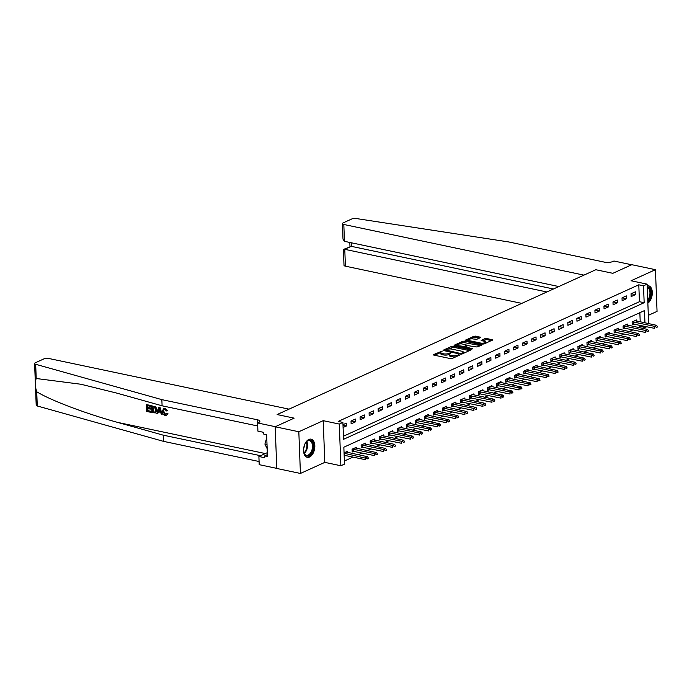 <?xml version="1.0" encoding="UTF-8"?>
<svg xmlns="http://www.w3.org/2000/svg" width="692" height="692" viewBox="0 0 692 692"><rect width="100%" height="100%" fill="white"/><g stroke="black" fill="none" stroke-linecap="round" stroke-linejoin="round"><path stroke-width="1.04" d="M442.292 351.06L433.607 354.572L433.823 355.091L450.527 358.612L452.161 358.491L459.704 355.065L457.429 355.23A3.737 1.202 -2.2 0 1 452.187 355.636L450.795 355.342A3.737 1.202 -2.2 0 1 449.333 354.451A3.737 1.202 -2.2 0 1 450.094 353.681L450.916 352.877L448.797 353.413A3.737 1.202 -2.2 0 1 443.555 353.82L442.162 353.525A3.737 1.202 -2.2 0 1 440.7 352.635A3.737 1.202 -2.2 0 1 441.47 351.865L442.292 351.06M308.857 439.455A9.29 5.432 101.9 0 0 303.606 448.987A9.29 5.432 101.9 0 0 307.283 457.334A9.29 5.432 101.9 0 0 309.532 457.04A9.29 5.432 101.9 0 0 314.782 447.516A9.29 5.432 101.9 0 0 311.115 439.161A9.29 5.432 101.9 0 0 308.857 439.455M480.473 337.627L480.257 337.108L473.933 336.243L465.318 340.291L482.48 344.088L484.123 343.967L492.73 339.919L486.614 338.449L484.971 338.578L481.156 340.447L484.417 341.312A3.123 1.003 -2.2 0 1 485.646 342.056A3.123 1.003 -2.2 0 1 483.924 343.024A3.123 1.003 -2.2 0 1 480.62 343.042L469.626 340.715A3.123 1.003 -2.2 0 1 468.397 339.98A3.123 1.003 -2.2 0 1 470.119 339.011A3.123 1.003 -2.2 0 1 473.423 338.993L476.892 339.253L480.473 337.627M343.422 436.228L639.443 301.703L638.794 284.801L643.517 285.796L647.132 284.152L648.646 323.657M558.825 286.54L344.46 241.326L343.007 239.181L342.41 223.628A3.572 1.142 -2.2 0 1 343.145 222.893L351.709 219.001A3.572 1.142 -2.2 0 1 356.345 218.551L508.802 241.966L604.523 262.156A5.951 1.912 -2.2 0 0 612.861 261.515L613.942 261.022L631.666 264.759L612.844 273.314L631.813 264.699L655.445 269.681L631.061 280.762L647.132 284.152M275.182 426.765L298.823 431.747L300.423 473.449L276.791 468.467L275.182 426.765L294.152 418.141L277.137 414.551L595.829 269.724L612.844 273.314L595.829 269.724L583.944 275.131L343.812 224.476L344.46 241.326M300.423 473.449L324.808 462.368L323.207 420.667L298.823 431.747M323.207 420.667L339.279 424.058L342.895 422.414L343.543 439.316L644.166 302.698L643.517 285.796M638.794 284.801L338.172 421.419L342.895 422.414M453.511 346.147L451.867 346.268L443.503 350.074L443.719 350.593L460.422 354.114L462.057 353.993L470.43 350.187L470.214 349.668L453.511 346.147L453.554 347.272L448.2 349.088M454.532 345.066L462.905 341.26L464.54 341.13L481.701 344.936L477.878 346.804L476.243 346.926L467.827 345.628L465.214 346.943L472.722 348.707L471.728 349.166L454.748 345.585L454.532 345.066L454.549 345.524M648.326 315.344L657.054 311.383L655.445 269.681M343.094 427.492L346.433 425.978L346.32 423.158L342.981 424.68M351.129 423.841L355.463 421.869L355.359 419.049L351.017 421.021L351.129 423.841M360.16 419.733L364.494 417.769L364.39 414.949L360.056 416.921L360.16 419.733M369.191 415.632L373.533 413.66L373.421 410.84L369.087 412.813L369.191 415.632M378.23 411.524L382.564 409.552L382.451 406.74L378.117 408.704L378.23 411.524M387.26 407.424L391.594 405.451L391.49 402.632L387.148 404.604L387.26 407.424M396.291 403.315L400.633 401.343L400.521 398.531L396.187 400.495L396.291 403.315M405.33 399.206L409.664 397.243L409.552 394.423L405.218 396.395L405.33 399.206M414.361 395.106L418.695 393.134L418.591 390.314L414.248 392.286L414.361 395.106M423.392 390.997L427.725 389.034L427.621 386.214L423.288 388.186L423.392 390.997M432.422 386.897L436.764 384.925L436.652 382.105L432.318 384.077L432.422 386.897M441.461 382.788L445.795 380.816L445.683 378.005L441.349 379.969L441.461 382.788M450.492 378.688L454.826 376.716L454.722 373.896L450.388 375.868L450.492 378.688M459.523 374.58L463.865 372.607L463.752 369.796L459.419 371.76L459.523 374.58M468.562 370.471L472.896 368.507L472.783 365.687L468.449 367.66L468.562 370.471M477.592 366.371L481.926 364.399L481.822 361.579L477.48 363.551L477.592 366.371M486.623 362.262L490.957 360.298L490.853 357.479L486.519 359.451L486.623 362.262M495.662 358.162L499.996 356.19L499.883 353.37L495.55 355.342L495.662 358.162M504.693 354.053L509.027 352.081L508.923 349.27L504.58 351.233L504.693 354.053M513.723 349.953L518.057 347.981L517.953 345.161L513.62 347.133L513.723 349.953M522.754 345.844L527.096 343.872L526.984 341.052L522.65 343.024L522.754 345.844M531.793 341.736L536.127 339.772L536.015 336.952L531.681 338.924L531.793 341.736M540.824 337.635L545.158 335.663L545.054 332.843L540.712 334.816L540.824 337.635M549.855 333.527L554.197 331.555L554.084 328.743L549.751 330.715L549.855 333.527M558.894 329.427L563.227 327.454L563.115 324.635L558.781 326.607L558.894 329.427M567.924 325.318L572.258 323.346L572.154 320.534L567.812 322.498L567.924 325.318M576.955 321.218L581.289 319.246L581.185 316.426L576.851 318.398L576.955 321.218M585.986 317.109L590.328 315.137L590.215 312.317L585.882 314.289L585.986 317.109M595.025 313L599.358 311.037L599.246 308.217L594.912 310.189L595.025 313M604.055 308.9L608.389 306.928L608.285 304.108L603.952 306.08L604.055 308.9M613.086 304.791L617.428 302.819L617.316 300.008L612.982 301.971L613.086 304.791M622.125 300.691L626.459 298.719L626.346 295.899L622.013 297.871L622.125 300.691M631.156 296.583L635.49 294.61L635.386 291.799L631.043 293.763L631.156 296.583M344.374 461.028L353.032 457.092M358.231 454.731L362.072 452.983M367.262 450.622L371.102 448.883M376.292 446.522L380.133 444.774M385.323 442.413L389.163 440.666M394.362 438.313L398.203 436.565M403.393 434.204L407.233 432.457M412.423 430.095L416.264 428.357M421.463 425.995L425.303 424.248M430.493 421.886L434.334 420.139M439.524 417.786L443.364 416.039M448.563 413.678L452.404 411.93M457.594 409.577L461.434 407.83M466.624 405.469L470.465 403.721M475.655 401.36L479.495 399.621M484.694 397.26L488.535 395.513M493.725 393.151L497.565 391.404M502.755 389.051L506.596 387.304M511.795 384.942L515.635 383.195M520.825 380.842L524.666 379.095M529.856 376.733L533.696 374.986M538.886 372.625L542.727 370.886M547.926 368.525L551.766 366.777M556.956 364.416L560.797 362.669M565.987 360.316L569.827 358.568M575.026 356.207L578.867 354.46M584.057 352.098L587.897 350.36M593.087 347.998L596.928 346.251M602.118 343.889L605.967 342.151M611.157 339.789L614.998 338.042M620.188 335.681L624.028 333.933M629.218 331.58L633.059 329.833M638.258 327.472L640.394 326.503L640.351 325.361M640.212 321.875L639.858 312.689M344.175 455.673L344.85 455.362M347.445 452.456L347.401 451.331L344.062 452.853M356.484 448.347L356.441 447.231L352.098 449.203L352.211 452.014L353.88 451.253M365.514 444.247L365.471 443.122L361.137 445.094L361.241 447.914L362.919 447.153M374.545 440.138L374.502 439.022L370.168 440.986L370.281 443.806L371.95 443.044M383.584 436.038L383.541 434.913L379.199 436.886L379.311 439.705L380.981 438.944M392.615 431.929L392.572 430.805L388.238 432.777L388.342 435.597L390.011 434.835M401.645 427.829L401.602 426.704L397.269 428.677L397.372 431.488L399.05 430.735M410.676 423.72L410.633 422.596L406.299 424.568L406.412 427.388L408.081 426.627M419.715 419.612L419.672 418.496L415.33 420.468L415.442 423.279L417.112 422.518M428.746 415.511L428.703 414.387L424.369 416.359L424.473 419.179L426.151 418.418M437.776 411.403L437.733 410.287L433.4 412.25L433.512 415.07L435.182 414.309M446.816 407.303L446.772 406.178L442.43 408.15L442.543 410.97L444.212 410.209M455.846 403.194L455.803 402.069L451.469 404.042L451.573 406.861L453.243 406.1M464.877 399.094L464.834 397.969L460.5 399.941L460.604 402.753L462.282 402M473.908 394.985L473.873 393.86L469.531 395.833L469.643 398.653L471.313 397.891M482.947 390.876L482.904 389.76L478.57 391.724L478.674 394.544L480.343 393.783M491.977 386.776L491.934 385.652L487.601 387.624L487.704 390.444L489.382 389.683M501.008 382.667L500.965 381.552L496.631 383.515L496.744 386.335L498.413 385.574M510.047 378.567L510.004 377.443L505.662 379.415L505.774 382.235L507.444 381.474M519.078 374.458L519.035 373.334L514.701 375.306L514.805 378.126L516.483 377.365M528.108 370.35L528.065 369.234L523.732 371.206L523.844 374.017L525.513 373.265M537.148 366.25L537.104 365.125L532.762 367.097L532.875 369.917L534.544 369.156M546.178 362.141L546.135 361.025L541.801 362.989L541.905 365.808L543.575 365.047M555.209 358.041L555.166 356.916L550.832 358.888L550.936 361.708L552.614 360.947M564.239 353.932L564.196 352.816L559.863 354.78L559.975 357.6L561.644 356.838M573.279 349.832L573.236 348.707L568.893 350.68L569.006 353.491L570.675 352.738M582.309 345.723L582.266 344.599L577.932 346.571L578.036 349.391L579.714 348.63M591.34 341.614L591.297 340.499L586.963 342.471L587.076 345.282L588.745 344.521M600.379 337.514L600.336 336.39L595.994 338.362L596.106 341.182L597.776 340.421M609.41 333.406L609.367 332.29L605.033 334.253L605.137 337.073L606.806 336.312M618.44 329.305L618.397 328.181L614.063 330.153L614.167 332.973L615.845 332.212M627.471 325.197L627.436 324.072L623.094 326.044L623.207 328.864L624.876 328.103M636.51 321.097L636.467 319.972L632.133 321.944L632.237 324.756L633.907 324.003M646.821 326.719L645.117 327.498L645.074 326.356M640.394 326.503L645.117 327.498M644.944 322.87L644.468 310.596L343.846 447.205L344.495 464.116L340.879 465.759L339.279 424.058M324.808 462.368L340.879 465.759M639.443 301.703L644.166 302.698M346.433 425.978L343.007 425.251M355.463 421.869L351.155 420.961M364.494 417.769L360.186 416.861M373.533 413.66L369.225 412.752M382.564 409.552L378.256 408.643M391.594 405.451L387.286 404.543M400.633 401.343L396.317 400.434M409.664 397.243L405.356 396.334M418.695 393.134L414.387 392.226M427.725 389.034L423.418 388.117M436.764 384.925L432.457 384.017M445.795 380.816L441.487 379.908M454.826 376.716L450.518 375.808M463.865 372.607L459.557 371.699M472.896 368.507L468.588 367.599M481.926 364.399L477.618 363.49M490.957 360.298L486.649 359.382M499.996 356.19L495.688 355.281M509.027 352.081L504.719 351.173M518.057 347.981L513.749 347.073M527.096 343.872L522.789 342.964M536.127 339.772L531.819 338.864M545.158 335.663L540.85 334.755M554.197 331.555L549.88 330.646M563.227 327.454L558.92 326.546M572.258 323.346L567.95 322.437M581.289 319.246L576.981 318.337M590.328 315.137L586.02 314.229M599.358 311.037L595.051 310.128M608.389 306.928L604.081 306.02M617.428 302.819L613.121 301.911M626.459 298.719L622.151 297.811M635.49 294.61L631.182 293.702M647.859 303.183A9.29 5.432 101.9 0 0 652.305 293.46A9.29 5.432 101.9 0 0 648.594 285.796A9.29 5.432 101.9 0 0 647.193 285.805M440.7 352.635L440.743 353.759A3.737 1.202 -2.2 0 0 442.205 354.65L442.162 353.525M449.35 354.304L448.84 354.538A3.737 1.202 -2.2 0 1 443.598 354.944L442.205 354.65M449.333 354.451L449.376 355.584A3.737 1.202 -2.2 0 0 450.838 356.466L450.795 355.342M455.881 356.804A3.737 1.202 -2.2 0 1 452.231 356.761L450.838 356.466M440.717 352.488L434.619 355.255M469.461 350.628L453.554 347.272M445.423 350.351L444.515 350.757M445.579 349.996L460.396 353.448L462.567 352.894A3.737 1.202 -2.2 0 0 463.337 352.124A3.737 1.202 -2.2 0 0 461.867 351.233L451.85 349.123A3.737 1.202 -2.2 0 0 446.608 349.529L445.579 349.996M463.355 353.404A3.737 1.202 -2.2 0 0 463.381 353.249L463.337 352.124M455.544 345.749L457.429 344.893M459.445 343.976L462.948 342.384L462.905 341.26M480.49 345.611L462.948 342.384M462.438 344.019A3.123 1.003 -2.2 0 0 459.142 344.028A3.123 1.003 -2.2 0 0 457.412 344.997A3.123 1.003 -2.2 0 0 458.64 345.74L464.15 346.433L466.771 345.109L462.438 344.019M457.412 344.997L457.455 346.13A3.123 1.003 -2.2 0 0 457.464 346.156M464.176 347.566L464.15 346.433M465.223 347.099L464.194 347.557M468.441 341.104A3.123 1.003 -2.2 0 0 468.449 341.13L468.397 339.98M485.68 343.258A3.123 1.003 -2.2 0 0 485.689 343.18L485.646 342.056M491.519 340.602L486.658 339.573L482.411 340.888M479.504 338.068L473.977 337.376L470.525 338.942M468.406 339.902L466.572 340.732M344.158 455.267L365.514 459.722L365.437 457.697L367.608 456.711L345.957 451.988M367.253 458.891L368.343 458.398M344.08 453.243L367.244 458.554M367.608 456.711L368.326 458.061M150.813 412.311L146.661 411.437L146.401 404.673L150.406 405.521L150.432 406.299L147.232 405.624L147.31 407.7L150.294 408.332L150.328 409.11L147.344 408.479L147.431 410.823L150.778 411.532L151.133 412.164A15.509 9.065 101.9 0 0 151.211 411.333L147.863 410.633A15.509 9.065 101.9 0 0 147.924 408.609M150.328 409.11L150.899 408.851A15.509 9.065 101.9 0 0 150.865 408.072L147.889 407.441A15.509 9.065 101.9 0 0 147.707 405.72M150.432 406.299L150.865 406.1A15.509 9.065 101.9 0 0 150.726 405.374L146.401 404.673M155.363 412.916L156.998 409.837L155.83 406.965L151.643 405.78L155.432 407.155L156.427 410.105L155.363 412.916L151.903 412.536L151.643 405.78M167.377 413.66L166.677 415.174L167.922 413.409L166.573 413.271L167.922 413.409M165.466 414.43L163.762 411.247L163.182 411.515L165.042 414.629L165.466 414.43M164.869 408.479L167.127 410.91L167.654 410.667L165.18 408.341L163.554 408.6L165.18 408.341M161.859 399.639L257.571 419.828A5.951 1.912 177.8 0 1 259.907 421.238A5.951 1.912 177.8 0 1 258.687 422.466L257.606 422.959L275.329 426.696L294.152 418.141L277.137 414.551L289.022 409.154L48.898 358.499A3.572 1.142 -2.2 0 0 43.899 358.888L35.335 362.781A3.572 1.142 -2.2 0 0 34.6 363.516A3.572 1.142 -2.2 0 0 35.673 364.277L161.859 399.639L162.092 405.806L116.619 393.065L80.929 384.25L36.218 378.507L35.283 381.37L35.517 387.356L36.728 391.75C50.352 400.227 85.782 413.643 117.744 422.423L163.217 435.164L258.938 455.362A5.951 1.912 177.8 0 1 260.374 455.812M162.205 414.716L160.016 407.328L159.117 407.138L162.205 414.716L161.357 414.534L160.63 412.32L158.209 411.809L157.646 413.755L156.799 413.574L158.788 407.285M157.646 413.755L158.753 411.558M163.217 435.164L163.459 441.34L259.085 461.512M257.718 425.978L162.092 405.806M36.728 391.75L37.273 405.979L163.459 441.34M257.606 422.959L257.917 431.133L263.73 432.353L263.799 434.161L266.636 434.758L267.475 456.512L264.638 455.916L264.707 457.715L258.894 456.486L259.206 464.661L276.783 468.372M267.328 452.654L258.894 456.486M37.273 405.979A3.572 1.142 177.8 0 1 36.2 405.209L35.517 387.356M267.406 454.653L264.638 455.916M166.573 413.271L165.042 414.629L165.812 414.569M167.127 410.91L166.34 410.944L164.86 409.257L164.013 409.309M164.86 409.257C163.641 409.197 163.087 409.949 163.182 411.515M166.314 415.338L165.146 415.425C163.399 414.871 162.482 413.513 162.386 411.351L163.554 408.6M158.926 409.327L158.425 411.074L160.354 411.489L159.272 408.159L158.996 410.814L158.425 411.074M160.224 411.074L158.996 410.814M152.672 411.93L155.164 411.982L155.622 409.923L154.558 407.303L152.474 406.723L152.672 411.93L153.096 411.731A15.509 9.065 101.9 0 0 152.941 406.827M156.427 410.105L156.998 409.837M153.84 412.173L153.096 411.731M150.778 411.532L151.211 411.333M147.431 410.823L147.863 410.633M150.294 408.332L150.865 408.072M147.31 407.7L147.889 407.441M546.896 291.963L344.772 249.328L345.412 266.178A3.572 1.142 177.8 0 1 344.01 265.33L343.414 249.777L351.346 246.343L553.47 288.979M521.777 303.381L345.412 266.178M342.41 223.628A3.572 1.142 -2.2 0 0 343.812 224.476M343.69 249.336L351.346 246.343L351.207 242.745M352.176 451.08L374.554 455.613L374.476 453.589L376.638 452.603L354.996 447.888M376.292 454.782L377.374 454.289M352.375 449.073L374.476 453.589L376.275 454.445M376.638 452.603L377.356 453.952M361.207 446.98L383.584 451.513L383.506 449.48L385.678 448.494L364.027 443.78M385.323 450.682L386.404 450.189M361.406 444.973L383.506 449.48L385.306 450.345M385.678 448.494L386.395 449.852M370.237 442.871L392.615 447.404L392.537 445.38L394.708 444.394L373.057 439.68M394.353 446.574L395.435 446.081M370.436 440.865L392.537 445.38L394.345 446.236M394.708 444.394L395.426 445.743M379.277 438.771L401.645 443.304L401.568 441.271L403.739 440.285L382.088 435.571M403.384 442.473L404.474 441.98M379.476 436.764L401.568 441.271L403.375 442.127M403.739 440.285L404.457 441.634M304.714 444.428A8.036 4.697 -78.1 0 1 306.279 441.937A8.036 4.697 -78.1 0 1 310.63 440.389A8.036 4.697 -78.1 0 1 312.81 449.973A8.036 4.697 -78.1 0 1 306.253 455.786A8.036 4.697 -78.1 0 1 303.978 452.845A8.036 4.697 -78.1 0 1 303.554 449.938M303.909 452.611A7.439 4.351 101.9 0 0 305.942 455.12A7.439 4.351 101.9 0 0 306.435 455.275A7.439 4.351 101.9 0 0 312.127 449.316A7.439 4.351 101.9 0 0 309.99 440.865A7.439 4.351 101.9 0 0 309.506 440.709A7.439 4.351 101.9 0 0 306.123 442.119M306.677 457.144A9.23 5.398 101.9 0 0 313.623 449.61A9.23 5.398 101.9 0 0 310.95 439.256A9.23 5.398 101.9 0 0 310.483 439.091M266.749 437.603L264.906 444.1L267.173 448.719M267.017 444.541L264.906 444.1M303.641 448.676A5.302 3.097 101.9 0 0 304.281 445.613M647.236 286.808A8.036 4.697 -78.1 0 1 650.748 291.79A8.036 4.697 -78.1 0 1 648.612 300.207A8.036 4.697 -78.1 0 1 647.781 301.193M647.738 299.965A7.439 4.351 101.9 0 0 647.937 299.697A7.439 4.351 101.9 0 0 649.952 292.387A7.439 4.351 101.9 0 0 647.254 287.414M647.833 302.378A9.23 5.398 101.9 0 0 649.01 301.011A9.23 5.398 101.9 0 0 651.501 291.782A9.23 5.398 101.9 0 0 647.963 285.727M388.307 434.663L410.685 439.195L410.607 437.171L412.769 436.185L391.127 431.462M412.423 438.365L413.505 437.872M388.506 432.656L410.607 437.171L412.406 438.027M412.769 436.185L413.496 437.534M397.338 430.554L419.715 435.095L419.637 433.062L421.809 432.076L400.158 427.362M421.454 434.256L422.535 433.763M397.537 428.547L419.637 433.062L421.445 433.919M421.809 432.076L422.527 433.426M406.377 426.454L428.746 430.986L428.668 428.953L430.839 427.976L409.188 423.253M430.485 430.156L431.574 429.663M406.567 424.447L428.668 428.953L430.476 429.818M430.839 427.976L431.557 429.325M415.408 422.345L437.785 426.877L437.707 424.853L439.87 423.867L418.228 419.153M439.524 426.047L440.605 425.554M415.607 420.338L437.707 424.853L439.507 425.71M439.87 423.867L440.588 425.217M424.438 418.245L446.816 422.777L446.738 420.745L448.909 419.759L427.258 415.044M448.554 421.947L449.636 421.454M424.637 416.238L446.738 420.745L448.537 421.61M448.909 419.759L449.627 421.117M433.469 414.136L455.846 418.669L455.768 416.645L457.94 415.658L436.289 410.944M457.585 417.838L458.675 417.345M433.668 412.129L455.768 416.645L457.576 417.501M457.94 415.658L458.658 417.008M442.508 410.036L464.886 414.569L464.808 412.536L466.97 411.55L445.319 406.835M466.624 413.73L467.706 413.245M442.707 408.029L464.808 412.536L466.607 413.392M466.97 411.55L467.688 412.899M451.539 405.927L473.916 410.46L473.838 408.436L476.001 407.45L454.359 402.727M475.655 409.629L476.736 409.136M451.738 403.92L473.838 408.436L475.638 409.292M476.001 407.45L476.727 408.799M460.569 401.818L482.947 406.36L482.869 404.327L485.04 403.341L463.389 398.627M484.685 405.521L485.767 405.028M460.768 399.812L482.869 404.327L484.677 405.183M485.04 403.341L485.758 404.69M469.608 397.718L491.977 402.251L491.9 400.218L494.071 399.241L472.42 394.518M493.716 401.421L494.806 400.928M469.799 395.712L491.9 400.218L493.707 401.083M494.071 399.241L494.789 400.59M478.639 393.61L501.017 398.142L500.939 396.118L503.101 395.132L481.459 390.418M502.755 397.312L503.837 396.819M478.838 391.603L500.939 396.118L502.738 396.974M503.101 395.132L503.828 396.481M487.67 389.51L510.047 394.042L509.969 392.009L512.141 391.023L490.49 386.309M511.786 393.212L512.867 392.719M487.869 387.503L509.969 392.009L511.769 392.874M512.141 391.023L512.858 392.381M496.7 385.401L519.078 389.933L519 387.909L521.171 386.923L499.52 382.209M520.817 389.103L521.906 388.61M496.899 383.394L519 387.909L520.808 388.766M521.171 386.923L521.889 388.273M505.74 381.301L528.117 385.833L528.039 383.8L530.202 382.814L508.559 378.1M529.856 384.994L530.937 384.501M505.938 379.294L528.039 383.8L529.838 384.657M530.202 382.814L530.92 384.164M514.77 377.192L537.148 381.724L537.07 379.7L539.241 378.714L517.59 373.991M538.886 380.894L539.968 380.401M514.969 375.185L537.07 379.7L538.869 380.557M539.241 378.714L539.959 380.064M523.801 373.083L546.178 377.624L546.1 375.592L548.272 374.606L526.621 369.891M547.917 376.785L548.998 376.292M524 371.076L546.1 375.592L547.908 376.448M548.272 374.606L548.99 375.955M532.84 368.983L555.209 373.516L555.131 371.483L557.302 370.505L535.651 365.783M556.948 372.685L558.037 372.192M533.039 366.976L555.131 371.483L556.939 372.348M557.302 370.505L558.02 371.855M541.871 364.874L564.248 369.407L564.17 367.383L566.333 366.397L544.691 361.682M565.987 368.577L567.068 368.083M542.07 362.868L564.17 367.383L565.969 368.239M566.333 366.397L567.059 367.746M550.901 360.774L573.279 365.307L573.201 363.274L575.372 362.288L553.721 357.574M575.017 364.476L576.099 363.983M551.1 358.767L573.201 363.274L575.009 364.13M575.372 362.288L576.09 363.646M559.94 356.665L582.309 361.198L582.231 359.174L584.403 358.188L562.752 353.465M584.048 360.368L585.138 359.875M560.131 354.659L582.231 359.174L584.039 360.03M584.403 358.188L585.121 359.537M568.971 352.557L591.349 357.098L591.271 355.065L593.433 354.079L571.791 349.365M593.087 356.259L594.168 355.766M569.17 350.559L591.271 355.065L593.07 355.922M593.433 354.079L594.151 355.428M578.002 348.457L600.379 352.989L600.301 350.965L602.472 349.979L580.822 345.256M602.118 352.159L603.199 351.666M578.201 346.45L600.301 350.965L602.101 351.821M602.472 349.979L603.19 351.328M587.032 344.348L609.41 348.88L609.332 346.856L611.503 345.87L589.852 341.156M611.148 348.05L612.238 347.557M587.231 342.341L609.332 346.856L611.14 347.713M611.503 345.87L612.221 347.22M596.072 340.248L618.449 344.78L618.371 342.748L620.534 341.762L598.883 337.047M620.188 343.95L621.269 343.457M596.27 338.241L618.371 342.748L620.17 343.613M620.534 341.762L621.252 343.12M605.102 336.139L627.48 340.672L627.402 338.647L629.564 337.661L607.922 332.947M629.218 339.841L630.3 339.348M605.301 334.132L627.402 338.647L629.201 339.504M629.564 337.661L630.291 339.011M614.133 332.039L636.51 336.572L636.432 334.539L638.604 333.553L616.953 328.838M638.249 335.741L639.33 335.248M614.332 330.032L636.432 334.539L638.24 335.395M638.604 333.553L639.322 334.902M623.172 327.93L645.541 332.463L645.463 330.439L647.634 329.453L625.983 324.73M647.279 331.632L648.369 331.139M623.362 325.923L645.463 330.439L647.271 331.295M647.634 329.453L648.352 330.802M632.203 323.821L654.58 328.363L654.502 326.33L656.665 325.344L635.022 320.63M656.319 327.524L657.4 327.031M632.402 321.823L654.502 326.33L656.301 327.186M656.665 325.344L657.383 326.693M441.176 352.012L441.141 351.147M458.433 355.636L458.407 354.788M449.809 353.837L449.774 352.963M443.598 354.944L443.555 353.82M448.84 354.538L448.797 353.413M452.231 356.761L452.187 355.636M457.464 356.077L457.429 355.23M433.625 355.031L433.607 354.572M470.231 350.273L470.214 349.668M443.52 350.541L443.503 350.074M451.911 347.401L451.867 346.268M445.76 351.026L445.734 350.36M460.422 354.114L460.396 353.448M461.573 354.122L461.538 353.361M462.602 353.742L462.567 352.894M464.583 342.263L464.54 341.13M481.269 345.265L481.243 344.659M465.699 347.886L465.673 347.22M458.666 346.407L458.64 345.74M462.541 347.228L462.516 346.562M466.564 346.199L466.529 345.351M469.652 341.381L469.626 340.715M480.646 343.708L480.62 343.042M481.407 340.663L481.39 340.204M485.014 339.703L484.971 338.578M486.658 339.573L486.614 338.449M492.297 340.248L492.272 339.642M465.578 340.516L465.56 340.049M473.977 337.376L473.933 336.243M475.612 337.246L475.568 336.122M480.283 337.713L480.257 337.108M344.72 455.336L344.642 453.303M344.4 455.293L344.322 453.26M117.744 422.423L265.339 453.563M258.938 455.362L258.981 456.452M257.692 422.916L257.571 419.828M35.673 364.277L36.218 378.507M353.75 451.227L353.673 449.203M353.43 451.184L353.353 449.16M362.781 447.127L362.703 445.094M362.461 447.084L362.383 445.051M371.82 443.018L371.742 440.994M371.5 442.975L371.422 440.942M380.851 438.918L380.773 436.886M380.531 438.866L380.453 436.842M306.755 441.531A7.439 4.351 -78.1 0 1 304.255 453.407M304.004 452.871A7.197 4.204 101.9 0 0 306.314 441.92M389.881 434.81L389.804 432.777M389.561 434.766L389.484 432.734M398.921 430.701L398.843 428.677M398.601 430.658L398.523 428.633M407.951 426.601L407.873 424.568M407.631 426.557L407.553 424.525M416.982 422.492L416.904 420.468M416.662 422.449L416.584 420.425M426.021 418.392L425.935 416.359M425.692 418.34L425.615 416.316M435.052 414.283L434.974 412.259M434.732 414.24L434.654 412.207M444.082 410.183L444.004 408.15M443.762 410.131L443.684 408.107M453.113 406.074L453.035 404.042M452.793 406.031L452.715 403.998M462.152 401.965L462.074 399.941M461.832 401.922L461.754 399.898M471.183 397.865L471.105 395.833M470.863 397.822L470.785 395.789M480.213 393.757L480.136 391.733M479.893 393.713L479.816 391.681M489.253 389.657L489.175 387.624M488.933 389.605L488.855 387.581M498.283 385.548L498.205 383.524M497.963 385.505L497.885 383.472M507.314 381.439L507.236 379.415M506.994 381.396L506.916 379.372M516.344 377.339L516.267 375.306M516.024 377.296L515.947 375.263M525.384 373.23L525.306 371.206M525.064 373.187L524.986 371.163M534.414 369.13L534.336 367.097M534.094 369.087L534.016 367.054M543.445 365.021L543.367 362.997M543.125 364.978L543.047 362.945M552.484 360.921L552.406 358.888M552.164 360.869L552.086 358.845M561.515 356.812L561.437 354.78M561.195 356.769L561.117 354.737M570.545 352.704L570.467 350.68M570.225 352.661L570.147 350.636M579.576 348.604L579.498 346.571M579.256 348.56L579.178 346.528M588.615 344.495L588.537 342.471M588.295 344.452L588.217 342.428M597.646 340.395L597.568 338.362M597.326 340.352L597.248 338.319M606.676 336.286L606.599 334.262M606.356 336.243L606.279 334.21M615.716 332.186L615.638 330.153M615.396 332.134L615.318 330.11M624.746 328.077L624.668 326.044M624.426 328.034L624.348 326.001M633.777 323.968L633.699 321.944M633.457 323.925L633.379 321.901M445.44 350.956L445.414 350.161M465.249 347.791L465.214 346.943M466.806 346.087L466.771 345.109M34.6 363.516L35.283 381.37M349.823 242.46L349.979 246.473"/></g></svg>
